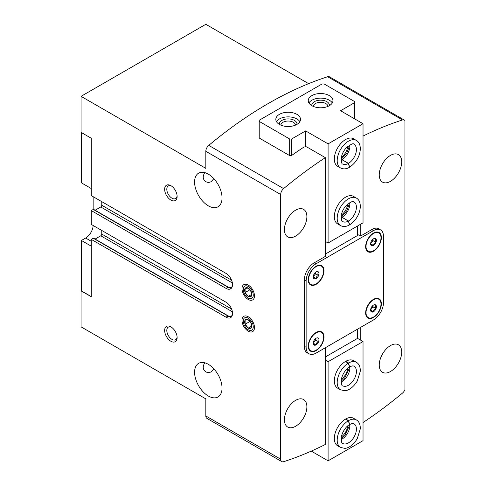 <?xml version="1.0" encoding="UTF-8"?>
<svg xmlns="http://www.w3.org/2000/svg" width="486" height="486" viewBox="0 0 486 486"><rect width="100%" height="100%" fill="white"/><g stroke="black" fill="none" stroke-linecap="round" stroke-linejoin="round"><path stroke-width="0.73" d="M371.012 241.913A4.076 2.351 -60 0 1 373.509 238.808A4.076 2.351 -60 0 1 374.536 238.432A4.076 2.351 -60 0 1 376.006 239.027C375.149 239.641 375.149 240.752 376.006 242.356C374.317 242.897 373.485 243.929 373.509 245.46C371.82 244.889 370.988 244.816 371.012 245.236A4.076 2.351 -60 0 1 370.818 244.877A4.076 2.351 -60 0 1 371.012 241.913M376.006 239.027A4.076 2.351 -60 0 1 376.006 242.356A4.076 2.351 -60 0 1 373.509 245.46A4.076 2.351 -60 0 1 371.012 245.236M313.622 275.046A4.076 2.351 -60 0 1 316.113 271.941A4.076 2.351 -60 0 1 317.145 271.565A4.076 2.351 -60 0 1 318.609 272.166C317.753 272.78 317.753 273.885 318.609 275.489C316.921 276.03 316.088 277.063 316.113 278.593C314.424 278.028 313.598 277.949 313.622 278.375A4.076 2.351 -60 0 1 313.421 278.01A4.076 2.351 -60 0 1 313.622 275.046M318.609 272.166A4.076 2.351 -60 0 1 318.609 275.489A4.076 2.351 -60 0 1 316.113 278.593A4.076 2.351 -60 0 1 313.622 278.375M371.012 308.185A4.076 2.351 -60 0 1 373.509 305.08A4.076 2.351 -60 0 1 374.536 304.704A4.076 2.351 -60 0 1 376.006 305.299C375.149 305.913 375.149 307.024 376.006 308.628C374.317 309.169 373.485 310.202 373.509 311.733C371.82 311.162 370.988 311.089 371.012 311.508A4.076 2.351 -60 0 1 370.818 311.149A4.076 2.351 -60 0 1 371.012 308.185M376.006 305.299A4.076 2.351 -60 0 1 376.006 308.628A4.076 2.351 -60 0 1 373.509 311.733A4.076 2.351 -60 0 1 371.012 311.508M313.622 341.318A4.076 2.351 -60 0 1 316.113 338.213A4.076 2.351 -60 0 1 317.145 337.837A4.076 2.351 -60 0 1 318.609 338.438C317.753 339.052 317.753 340.157 318.609 341.761C316.921 342.302 316.088 343.335 316.113 344.866C314.424 344.301 313.598 344.228 313.622 344.647A4.076 2.351 -60 0 1 313.421 344.282A4.076 2.351 -60 0 1 313.622 341.318M318.609 338.438A4.076 2.351 -60 0 1 318.609 341.761A4.076 2.351 -60 0 1 316.113 344.866A4.076 2.351 -60 0 1 313.622 344.647M208.312 205.827A19.41 11.208 -120 0 0 218.02 206.787A19.41 11.208 -120 0 0 218.02 184.376A19.41 11.208 -120 0 0 198.61 173.168A19.41 11.208 -120 0 0 195.633 188.726A19.41 11.208 -120 0 0 208.312 205.827M213.858 178.684L211.124 181.661C209.29 182.608 207.522 182.602 205.821 181.643C202.777 179.528 202.425 176.521 204.758 172.621M208.312 395.999A19.41 11.208 -120 0 0 218.02 396.959A19.41 11.208 -120 0 0 218.02 374.548A19.41 11.208 -120 0 0 198.61 363.346A19.41 11.208 -120 0 0 195.633 378.898A19.41 11.208 -120 0 0 208.312 395.999M213.858 368.856L211.124 371.833C209.29 372.78 207.522 372.774 205.821 371.814C202.777 369.7 202.425 366.693 204.758 362.793M363.03 422.534A388.186 224.119 120 0 0 402.517 393.053A5.291 3.056 120 0 0 404.947 389.584L404.947 120.613A5.291 3.056 120 0 0 404.352 120.06L329.49 76.843A5.291 3.056 120 0 0 327.655 76.739A388.186 224.119 120 0 0 208.749 145.387A5.291 3.056 120 0 0 205.821 151.298L205.821 168.369L81.053 96.337L81.053 132.35L91.283 138.261L91.283 195.597L226.033 273.393A9.173 5.297 -120 0 1 232.029 281.479A9.173 5.297 -120 0 1 230.619 288.836A9.173 5.297 -120 0 1 226.033 288.38L228.025 287.226A0.705 0.407 120 0 1 228.384 287.19L93.628 209.393A0.705 0.407 120 0 0 93.276 209.43L91.283 210.584L91.283 224.411L226.033 302.213A9.173 5.297 -120 0 1 232.029 310.293A9.173 5.297 -120 0 1 230.619 317.65A9.173 5.297 -120 0 1 226.033 317.194L228.025 316.04A0.705 0.407 120 0 1 228.384 316.003L93.628 238.207A0.705 0.407 120 0 0 93.276 238.243L91.283 239.398L91.283 296.739L81.053 290.828L81.423 290.616M232.375 311.781L100.766 235.795L95.104 239.063M100.766 235.795A1.409 0.814 120 0 0 101.762 234.064L101.762 230.461M232.375 282.961L100.766 206.981L95.104 210.25M100.766 206.981A1.409 0.814 120 0 0 101.762 205.25L101.762 201.647M91.283 296.594L81.423 290.901L81.423 240.479L85.67 238.031A10.589 6.111 120 0 0 93.142 225.486M308.312 353.334A13.766 7.946 120 0 1 307.237 352.885A13.766 7.946 120 0 1 304.388 346.585L304.388 279.736A13.766 7.946 120 0 1 314.12 262.877L325.347 256.395L325.347 157.646A388.186 224.119 120 0 0 283.611 188.604A5.291 3.056 120 0 0 280.677 194.515L280.677 459.173A5.291 3.056 120 0 0 281.777 461.597A5.291 3.056 120 0 0 283.611 461.7A388.186 224.119 120 0 0 325.347 444.465L325.347 347.739M306.314 352.18L309.053 353.765A14.118 8.153 120 0 0 316.113 353.067L373.509 319.934A14.118 8.153 120 0 0 383.49 302.644L383.49 236.372A14.118 8.153 120 0 0 380.568 229.908A14.118 8.153 120 0 0 373.509 230.607L316.113 263.746A14.118 8.153 120 0 0 306.131 281.03L306.131 347.302A14.118 8.153 120 0 0 309.053 353.765M308.628 83.653L205.821 24.3L81.053 96.337M248.243 331.166A8.821 5.091 -120 0 0 254.476 327.564A8.821 5.091 -120 0 0 248.243 316.763A8.821 5.091 -120 0 0 242.004 320.365A8.821 5.091 -120 0 0 248.243 331.166M248.243 299.473A8.821 5.091 -120 0 0 254.476 295.871A8.821 5.091 -120 0 0 248.243 285.063A8.821 5.091 -120 0 0 242.004 288.666A8.821 5.091 -120 0 0 248.243 299.473M170.884 200.062A8.821 5.091 -120 0 0 177.123 196.465A8.821 5.091 -120 0 0 170.884 185.658A8.821 5.091 -120 0 0 164.645 189.261A8.821 5.091 -120 0 0 170.884 200.062M170.884 341.251A8.821 5.091 -120 0 0 177.123 337.655A8.821 5.091 -120 0 0 170.884 326.847A8.821 5.091 -120 0 0 164.645 330.45A8.821 5.091 -120 0 0 170.884 341.251M226.033 288.38L91.283 210.584M226.033 317.194L91.283 239.398M81.053 290.828L81.053 326.847L205.821 398.885L205.821 415.955A5.291 3.056 120 0 0 206.915 418.373L281.777 461.597M295.652 236.081A15.88 9.167 -60 0 1 287.712 236.87A15.88 9.167 -60 0 1 287.712 218.53A15.88 9.167 -60 0 1 303.592 209.363A15.88 9.167 -60 0 1 306.028 222.09A15.88 9.167 -60 0 1 295.652 236.081M295.652 426.252A15.88 9.167 -60 0 1 287.712 427.042A15.88 9.167 -60 0 1 287.712 408.702A15.88 9.167 -60 0 1 303.592 399.535A15.88 9.167 -60 0 1 306.028 412.262A15.88 9.167 -60 0 1 295.652 426.252M390.477 181.333A15.88 9.167 -60 0 1 382.537 182.122A15.88 9.167 -60 0 1 382.537 163.782A15.88 9.167 -60 0 1 398.417 154.615A15.88 9.167 -60 0 1 400.853 167.342A15.88 9.167 -60 0 1 390.477 181.333M390.477 371.511A15.88 9.167 -60 0 1 382.537 372.294A15.88 9.167 -60 0 1 382.537 353.96A15.88 9.167 -60 0 1 398.417 344.787A15.88 9.167 -60 0 1 400.853 357.514A15.88 9.167 -60 0 1 390.477 371.511M360.782 224.125L360.782 235.941L372.009 229.453A13.766 7.946 120 0 1 378.892 228.772A13.766 7.946 120 0 1 379.821 229.477M360.782 327.278L360.782 340.243M404.352 120.06A5.291 3.056 120 0 0 402.517 119.957A388.186 224.119 120 0 0 363.03 136.074M325.347 157.646L306.63 146.845L304.139 146.942A388.186 224.119 -60 0 0 291.533 155.563L289.79 155.678L259.093 137.957L259.093 136.833L259.093 137.957M325.347 254.093L358.783 234.787L360.782 235.941M354.671 118.22L354.671 118.882L354.543 118.147M316.113 350.619A11.117 6.415 -60 0 1 310.554 351.165A11.117 6.415 -60 0 1 310.554 338.335A11.117 6.415 -60 0 1 321.671 331.914A11.117 6.415 -60 0 1 323.378 340.82A11.117 6.415 -60 0 1 316.113 350.619M373.509 317.48A11.117 6.415 -60 0 1 367.951 318.032A11.117 6.415 -60 0 1 367.951 305.196A11.117 6.415 -60 0 1 379.068 298.781A11.117 6.415 -60 0 1 380.769 307.687A11.117 6.415 -60 0 1 373.509 317.48M373.509 251.207A11.117 6.415 -60 0 1 367.951 251.76A11.117 6.415 -60 0 1 367.951 238.924A11.117 6.415 -60 0 1 379.068 232.508A11.117 6.415 -60 0 1 380.769 241.414A11.117 6.415 -60 0 1 373.509 251.207M316.113 284.346A11.117 6.415 -60 0 1 310.554 284.893A11.117 6.415 -60 0 1 310.554 272.063A11.117 6.415 -60 0 1 321.671 265.642A11.117 6.415 -60 0 1 323.378 274.547A11.117 6.415 -60 0 1 316.113 284.346M81.423 132.569L81.423 182.851L91.283 188.538M93.154 196.678L93.154 209.502M91.283 246.165L81.423 240.479M171.449 327.206A7.296 4.21 -120 0 0 168.32 327.108A7.296 4.21 -120 0 0 167.196 332.953A7.296 4.21 -120 0 0 171.965 339.38A7.296 4.21 -120 0 0 175.61 339.744A7.296 4.21 -120 0 0 177.098 336.986M171.449 186.017A7.296 4.21 -120 0 0 168.32 185.919A7.296 4.21 -120 0 0 167.196 191.763A7.296 4.21 -120 0 0 171.965 198.191A7.296 4.21 -120 0 0 175.61 198.555A7.296 4.21 -120 0 0 177.098 195.797M314.144 284.747A11.117 6.415 -60 0 1 310.311 284.741M321.416 265.508A11.117 6.415 -60 0 1 323.336 268.825M371.541 251.608A11.117 6.415 -60 0 1 367.708 251.608M378.813 232.369A11.117 6.415 -60 0 1 380.732 235.692M316.113 283.915A10.589 6.111 -60 0 1 310.821 284.438A10.589 6.111 -60 0 1 310.821 272.215A10.589 6.111 -60 0 1 321.41 266.103A10.589 6.111 -60 0 1 323.032 274.584A10.589 6.111 -60 0 1 316.113 283.915M310.821 284.438L310.323 284.152A10.589 6.111 -60 0 1 308.391 281.424M317.583 265.502A10.589 6.111 -60 0 1 320.906 265.812L321.41 266.103M373.509 250.776A10.589 6.111 -60 0 1 368.212 251.305A10.589 6.111 -60 0 1 368.212 239.076A10.589 6.111 -60 0 1 378.801 232.964A10.589 6.111 -60 0 1 380.423 241.451A10.589 6.111 -60 0 1 373.509 250.776M368.212 251.305L367.714 251.013A10.589 6.111 -60 0 1 365.788 248.285M374.973 232.369A10.589 6.111 -60 0 1 378.302 232.679L378.801 232.964M371.541 317.88A11.117 6.415 -60 0 1 367.708 317.88M378.813 298.647A11.117 6.415 -60 0 1 380.732 301.964M314.144 351.02A11.117 6.415 -60 0 1 310.311 351.014M321.416 331.78A11.117 6.415 -60 0 1 323.336 335.097M316.113 350.187A10.589 6.111 -60 0 1 310.821 350.71A10.589 6.111 -60 0 1 310.821 338.487A10.589 6.111 -60 0 1 321.41 332.375A10.589 6.111 -60 0 1 323.032 340.856A10.589 6.111 -60 0 1 316.113 350.187M310.821 350.71L310.323 350.424A10.589 6.111 -60 0 1 308.391 347.697M317.583 331.78A10.589 6.111 -60 0 1 320.906 332.084L321.41 332.375M373.509 317.048A10.589 6.111 -60 0 1 368.212 317.577A10.589 6.111 -60 0 1 368.212 305.348A10.589 6.111 -60 0 1 378.801 299.236A10.589 6.111 -60 0 1 380.423 307.723A10.589 6.111 -60 0 1 373.509 317.048M368.212 317.577L367.714 317.285A10.589 6.111 -60 0 1 365.788 314.557M374.973 298.641A10.589 6.111 -60 0 1 378.302 298.951L378.801 299.236M315.608 338.554A3.53 2.035 -60 0 1 314.369 341.585L315.614 340.036L315.614 338.554M313.239 342.995L314.369 341.585A3.53 2.035 -60 0 1 313.276 342.6M315.614 340.036L318.609 341.761M313.233 343.207L316.113 344.866M373.005 305.421A3.53 2.035 -60 0 1 371.76 308.452L373.011 306.897L373.011 305.415M370.63 309.855L371.76 308.452A3.53 2.035 -60 0 1 370.672 309.461M373.011 306.897L376.006 308.628M370.624 310.068L373.509 311.733M315.608 272.281A3.53 2.035 -60 0 1 314.369 275.313L315.614 273.764L315.614 272.281M313.239 276.722L314.369 275.313A3.53 2.035 -60 0 1 313.276 276.327M315.614 273.764L318.609 275.489M313.233 276.935L316.113 278.593M373.005 239.148A3.53 2.035 -60 0 1 371.76 242.18L373.011 240.625L373.011 239.142M370.63 243.583L371.76 242.18A3.53 2.035 -60 0 1 370.672 243.188M373.011 240.625L376.006 242.356M370.624 243.796L373.509 245.46M259.22 121.403L289.662 138.978L291.661 138.978L305.633 130.91L328.093 143.874L363.03 123.705L340.571 110.741L354.543 102.674L354.543 101.519L324.101 83.944L322.103 83.944L259.22 120.249L259.22 138.03M328.093 143.874L328.093 243L325.347 241.414M305.633 130.91L305.633 146.881M356.372 198.051A15.88 9.167 -60 0 0 340.492 207.224A15.88 9.167 -60 0 0 340.492 225.559L337.618 223.9A15.88 9.167 -60 0 1 334.332 216.635A15.88 9.167 -60 0 1 341.263 200.651A15.88 9.167 -60 0 1 353.498 196.399L356.372 198.051C359.051 199.6 360.369 202.571 360.314 206.963C359.713 214.198 356.171 220.146 349.701 224.811L348.456 221.015L341.968 217.266A11.293 6.518 -60 0 0 349.884 202.528M356.372 140.424A15.88 9.167 -60 0 0 340.492 149.591A15.88 9.167 -60 0 0 340.492 167.931L337.618 166.273A15.88 9.167 -60 0 1 334.332 159.001A15.88 9.167 -60 0 1 341.263 143.024A15.88 9.167 -60 0 1 353.498 138.765L356.372 140.424C359.051 141.973 360.369 144.943 360.314 149.336C359.713 156.571 356.171 162.518 349.701 167.184L348.456 163.381L341.968 159.639A11.293 6.518 -60 0 0 349.884 144.901M363.03 123.705L363.03 222.825L328.093 243M357.538 235.503L357.538 225.996M354.543 102.674L354.543 118.809M289.662 138.978L289.662 155.605M291.661 138.978L291.661 155.471M311.872 105.699A12.35 7.132 0 0 0 325.334 107.242A12.35 7.132 0 0 0 332.959 100.657A12.35 7.132 0 0 0 320.608 93.525A12.35 7.132 0 0 0 308.252 100.657A12.35 7.132 0 0 0 311.872 105.699M279.432 124.428A12.35 7.132 0 0 0 292.894 125.971A12.35 7.132 0 0 0 300.518 119.386A12.35 7.132 0 0 0 288.168 112.254A12.35 7.132 0 0 0 275.817 119.386A12.35 7.132 0 0 0 279.432 124.428M347.739 146.377A10.589 6.111 -60 0 1 341.33 157.476M347.739 204.005A10.589 6.111 -60 0 1 341.33 215.104M295.458 125.139A7.296 4.21 0 0 0 288.168 121.032A7.296 4.21 0 0 0 280.872 125.139M296.964 124.392A8.821 5.091 0 0 0 288.168 118.9A8.821 5.091 0 0 0 279.371 124.392M299.856 121.688A12.35 7.132 0 0 0 288.168 116.865A12.35 7.132 0 0 0 276.479 121.688M327.898 106.41A7.296 4.21 0 0 0 320.608 102.303A7.296 4.21 0 0 0 313.312 106.41M329.399 105.662A8.821 5.091 0 0 0 320.608 100.171A8.821 5.091 0 0 0 311.812 105.662M332.296 102.959A12.35 7.132 0 0 0 320.608 98.136A12.35 7.132 0 0 0 308.92 102.959M340.492 225.559C343.225 226.98 346.214 226.78 349.446 224.957L348.407 221.039L341.919 217.297A11.293 6.518 -60 0 1 341.123 217.704M340.492 167.931C343.225 169.353 346.214 169.152 349.446 167.33L348.407 163.411L341.919 159.669A11.293 6.518 -60 0 1 341.123 160.076M325.347 360.126L328.093 361.712L328.093 460.831L363.03 440.662L363.03 341.543L357.538 338.371L357.538 329.15M340.492 389.802L337.618 388.144A15.88 9.167 -60 0 1 337.618 369.803A15.88 9.167 -60 0 1 353.498 360.636L356.372 362.295C359.051 363.838 360.369 366.808 360.314 371.207L357.271 381.006C352.994 388.132 347.678 390.726 344.774 390.72L340.492 389.802A15.88 9.167 -60 0 1 338.031 377.16A15.88 9.167 -60 0 1 348.292 363.163L345.418 361.505M340.492 447.43L337.618 445.771A15.88 9.167 -60 0 1 337.618 427.431A15.88 9.167 -60 0 1 353.498 418.264L356.372 419.922C359.051 421.471 360.369 424.436 360.314 428.834L357.271 438.633C352.994 445.759 347.678 448.359 344.774 448.347L340.492 447.43A15.88 9.167 -60 0 1 338.031 434.794A15.88 9.167 -60 0 1 348.292 420.791L345.418 419.132M328.093 361.712L363.03 341.543M328.093 460.831L311.271 451.123M325.347 356.955L357.538 338.371M347.739 425.876A10.589 6.111 -60 0 1 341.33 436.975M347.739 368.248A10.589 6.111 -60 0 1 341.33 379.347M348.292 363.163L349.537 366.96C347.429 367.866 342.66 372.689 341.3 379.523C341.3 384.14 341.792 386.242 342.782 385.829A11.293 6.518 -60 0 0 354.075 379.305A11.293 6.518 -60 0 0 354.075 366.268C353.286 365.636 351.797 365.849 349.616 366.918L348.565 362.999L345.698 361.347M348.292 420.791L349.537 424.588C347.429 425.493 342.66 430.317 341.3 437.151C341.3 441.768 341.792 443.87 342.782 443.457A11.293 6.518 -60 0 0 354.075 436.932A11.293 6.518 -60 0 0 354.075 423.895C353.286 423.263 351.797 423.482 349.616 424.545L348.565 420.627L345.698 418.975M251.359 291.989A5.091 2.94 -120 0 0 248.243 288.113A5.091 2.94 -120 0 0 245.12 288.386A5.091 2.94 -120 0 0 245.12 292.548A5.091 2.94 -120 0 0 248.243 296.43A5.091 2.94 -120 0 0 251.359 296.15A5.091 2.94 -120 0 0 251.359 291.989L248.243 288.113L245.12 288.386L245.12 292.548L248.243 296.43L251.359 296.15L251.359 291.989M253.255 295.166A7.09 4.095 -120 0 0 245.734 285.804A7.09 4.095 -120 0 0 245.734 295.834A7.09 4.095 -120 0 0 253.255 295.166M251.614 294.48L248.243 296.43M249.944 289.765L245.12 292.548M251.359 323.688A5.091 2.94 -120 0 0 248.243 319.806A5.091 2.94 -120 0 0 245.12 320.086A5.091 2.94 -120 0 0 245.12 324.241A5.091 2.94 -120 0 0 248.243 328.123A5.091 2.94 -120 0 0 251.359 327.843A5.091 2.94 -120 0 0 251.359 323.688L248.243 319.806L245.12 320.086L245.12 324.241L248.243 328.123L251.359 327.843L251.359 323.688M253.255 326.859A7.09 4.095 -120 0 0 245.734 317.504A7.09 4.095 -120 0 0 245.734 327.534A7.09 4.095 -120 0 0 253.255 326.859M251.614 326.173L248.243 328.123M249.944 321.459L245.12 324.241M280.677 459.173L205.821 415.955M280.677 194.515L205.821 151.298M402.517 119.957L327.655 76.739M283.611 188.604L208.749 145.387M231.579 280.197L101.762 205.25M230.091 287.906L232.235 286.673M231.506 288.064A9.173 5.297 -120 0 1 228.025 287.226L93.276 209.43M231.506 316.884A9.173 5.297 -120 0 1 228.025 316.04L93.276 238.243M230.091 316.726L232.235 315.487M231.579 309.011L101.762 234.064M373.509 230.607L371.76 229.599M316.113 263.746L314.369 262.738M306.131 281.03L304.388 280.021M306.131 347.302L304.388 346.293M91.283 241.269L85.67 238.031M348.407 221.039A11.293 6.518 -60 0 1 342.782 221.586C341.792 221.999 341.3 219.897 341.3 215.286C341.889 212.018 343.341 208.962 345.655 206.113C350.704 201.799 353.51 200.439 354.075 202.024A11.293 6.518 -60 0 1 355.813 211.058A11.293 6.518 -60 0 1 348.456 221.015M348.407 163.411A11.293 6.518 -60 0 1 342.782 163.958C341.792 164.371 341.3 162.269 341.3 157.658C341.889 154.39 343.341 151.334 345.655 148.485C350.704 144.172 353.51 142.811 354.075 144.397A11.293 6.518 -60 0 1 355.813 153.43A11.293 6.518 -60 0 1 348.456 163.381M348.565 362.999A15.88 9.167 -60 0 1 356.372 362.295M349.884 366.766A11.293 6.518 -60 0 1 341.123 381.947M348.565 420.627A15.88 9.167 -60 0 1 356.372 419.922M349.884 424.4A11.293 6.518 -60 0 1 341.123 439.575M380.568 229.908L377.816 228.323M228.384 316.003L231.536 316.842M228.384 287.19L231.536 288.028M341.123 216.969L346.785 210.772L349.057 204.673L349.246 202.899M341.123 159.341L346.785 153.145L349.057 147.039L349.246 145.265M349.246 367.137L349.076 368.825L344.714 377.993L341.123 381.212M349.246 424.764L349.076 426.453L344.714 435.62L341.123 438.84"/></g></svg>
